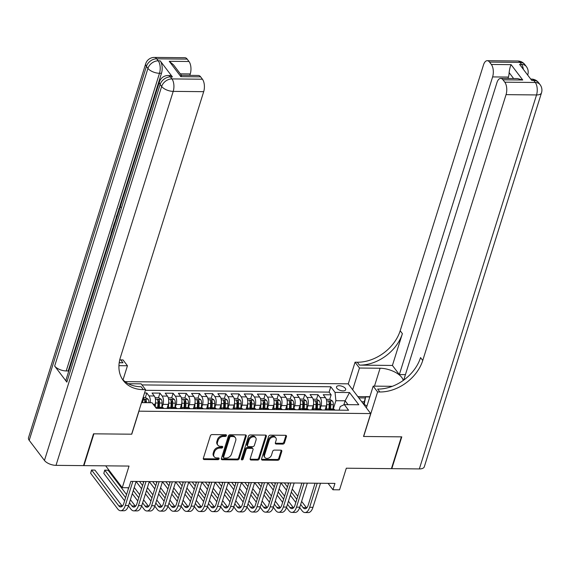 <?xml version="1.0" encoding="UTF-8"?>
<svg xmlns="http://www.w3.org/2000/svg" width="570" height="570" viewBox="0 0 570 570"><rect width="100%" height="100%" fill="white"/><g stroke="black" fill="none" stroke-linecap="round" stroke-linejoin="round"><path stroke-width="0.85" d="M226.425 435.601A1.033 0.77 142.8 0 0 225.791 434.718L212.061 434.582A1.475 1.097 142.8 0 0 210.373 435.822L203.333 458.294A1.475 1.097 142.8 0 0 203.447 459.199A1.475 1.097 142.8 0 0 204.231 459.555L217.968 459.691A1.033 0.77 142.8 0 0 218.517 457.945L216.735 457.924A4.724 3.506 142.8 0 1 214.227 456.784A4.724 3.506 142.8 0 1 213.857 453.891L214.441 452.017A4.724 3.506 142.8 0 1 219.828 448.063L221.609 448.077A1.033 0.77 142.8 0 0 222.158 446.331L220.376 446.31A4.724 3.506 142.8 0 1 217.861 445.17A4.724 3.506 142.8 0 1 217.491 442.277L218.082 440.403A4.724 3.506 142.8 0 1 223.469 436.449L225.25 436.463A1.033 0.77 142.8 0 0 226.425 435.601M217.861 445.17L217.256 444.372A4.724 3.506 142.8 0 1 216.885 441.472L217.469 439.598A4.724 3.506 142.8 0 1 222.863 435.644L224.637 435.665A1.033 0.77 142.8 0 0 225.834 434.718M203.276 458.7A1.475 1.097 142.8 0 0 203.625 458.75L217.355 458.886A1.033 0.77 142.8 0 0 218.559 457.945M214.227 456.784L213.615 455.979A4.724 3.506 142.8 0 1 213.244 453.086L213.828 451.212A4.724 3.506 142.8 0 1 219.222 447.258L220.996 447.272A1.033 0.77 142.8 0 0 222.2 446.331M339.143 385.74A4.816 2.237 17.4 0 0 336.5 386.873A4.816 2.237 17.4 0 0 338.316 389.502A4.816 2.237 17.4 0 0 343.04 390.885A4.816 2.237 17.4 0 0 345.684 389.752A4.816 2.237 17.4 0 0 343.867 387.123A4.816 2.237 17.4 0 0 339.143 385.74M282.784 444.108A1.475 1.097 142.8 0 0 284.473 442.876L286.446 436.57A1.475 1.097 142.8 0 0 286.332 435.665A1.475 1.097 142.8 0 0 285.549 435.309L270.294 435.159A1.475 1.097 142.8 0 0 268.605 436.392L261.566 458.864A1.475 1.097 142.8 0 0 261.68 459.769A1.475 1.097 142.8 0 0 262.464 460.125L277.718 460.275A1.475 1.097 142.8 0 0 279.407 459.042L281.794 451.426A1.475 1.097 142.8 0 0 281.673 450.521A1.475 1.097 142.8 0 0 280.889 450.165L274.362 450.101A1.475 1.097 142.8 0 0 272.681 451.333L271.491 455.117A3.954 2.928 142.8 0 1 268.427 458.166A3.954 2.928 142.8 0 1 264.886 457.468A3.954 2.928 142.8 0 1 264.58 455.045L269.218 440.247A3.954 2.928 142.8 0 1 272.282 437.197A3.954 2.928 142.8 0 1 275.823 437.895A3.954 2.928 142.8 0 1 276.129 440.318L275.36 442.783A1.475 1.097 142.8 0 0 275.474 443.688A1.475 1.097 142.8 0 0 276.258 444.044L282.784 444.108L282.179 443.303A1.475 1.097 142.8 0 0 283.86 442.071L285.841 435.765A1.475 1.097 142.8 0 0 285.898 435.359M138.93 411.298L131.755 434.197L93.893 433.827L83.933 465.626L129.034 466.068L122.258 487.692L128.841 487.756L130.836 481.401L334.953 483.403L332.958 489.765L339.542 489.83L346.318 468.205L391.426 468.647L401.387 436.848L363.532 436.478L370.707 413.578L138.838 411.177M246.247 436.171A1.475 1.097 142.8 0 0 246.133 435.266A1.475 1.097 142.8 0 0 245.342 434.91L230.095 434.76A1.475 1.097 142.8 0 0 228.406 436L221.367 458.472A1.475 1.097 142.8 0 0 221.481 459.377A1.475 1.097 142.8 0 0 222.264 459.734L237.519 459.883A1.475 1.097 142.8 0 0 239.201 458.643L246.247 436.171L245.634 435.366A1.475 1.097 142.8 0 0 245.691 434.967M250.194 434.96L265.442 435.109A1.475 1.097 142.8 0 1 266.233 435.466A1.475 1.097 142.8 0 1 266.347 436.371L259.3 458.843A1.475 1.097 142.8 0 1 257.619 460.083L251.092 460.019A1.475 1.097 142.8 0 1 250.308 459.662A1.475 1.097 142.8 0 1 250.187 458.757L253.044 449.637A1.475 1.097 142.8 0 0 252.93 448.732A1.475 1.097 142.8 0 0 252.147 448.376L247.815 448.334A1.475 1.097 142.8 0 0 246.133 449.573L243.155 459.064A1.033 0.77 142.8 0 1 241.345 459.042L248.506 436.193A1.475 1.097 142.8 0 1 250.194 434.96M83.933 465.626L83.648 465.255M329.709 399.378L331.142 394.81L323.24 394.732L325.47 397.668L320.197 397.611A6.021 2.914 90.6 0 1 321.045 405.918L320.133 408.832M316.542 399.249L317.974 394.682L310.073 394.604L312.296 397.539L307.031 397.482A6.021 2.914 90.6 0 1 307.871 405.79L306.959 408.697M303.375 399.121L304.808 394.547L296.906 394.469L299.129 397.404L293.863 397.354A6.021 2.914 90.6 0 1 294.704 405.662L293.792 408.569M290.201 398.993L291.641 394.419L283.739 394.34L285.962 397.276L280.689 397.226A6.021 2.914 90.6 0 1 281.537 405.526L280.625 408.441M277.034 398.865L278.466 394.29L270.565 394.212L272.795 397.147L267.522 397.098A6.021 2.914 90.6 0 1 268.37 405.398L267.458 408.312M263.867 398.736L265.299 394.162L257.398 394.084L259.621 397.019L254.355 396.969A6.021 2.914 90.6 0 1 255.196 405.27L254.284 408.184M250.7 398.608L252.132 394.034L244.231 393.955L246.454 396.891L241.188 396.834A6.021 2.914 90.6 0 1 242.029 405.142L241.117 408.056M237.526 398.473L238.958 393.906L231.057 393.827L233.287 396.763L228.014 396.706A6.021 2.914 90.6 0 1 228.862 405.014L227.95 407.928M224.359 398.345L225.791 393.77L217.89 393.699L220.113 396.627L214.847 396.578A6.021 2.914 90.6 0 1 215.695 404.885L214.776 407.792M211.192 398.216L212.624 393.642L204.723 393.564L206.946 396.499L201.68 396.449A6.021 2.914 90.6 0 1 202.521 404.75L201.609 407.664M198.018 398.088L199.457 393.514L191.556 393.435L193.779 396.371L188.513 396.321A6.021 2.914 90.6 0 1 189.354 404.622L188.442 407.536M184.851 397.96L186.283 393.386L178.382 393.307L180.612 396.243L175.339 396.193A6.021 2.914 90.6 0 1 176.187 404.493L175.275 407.407M171.684 397.832L173.116 393.257L165.215 393.179L167.438 396.114L162.172 396.057A6.021 2.914 90.6 0 1 163.013 404.365L162.101 407.279M158.517 397.696L159.949 393.129L152.048 393.051L154.27 395.986A6.021 2.914 90.6 0 1 155.111 404.287L154.563 406.054M325.47 397.668A6.021 2.914 -89.4 0 1 326.311 405.968L325.043 410.015M312.296 397.539A6.021 2.914 -89.4 0 1 313.144 405.84L311.876 409.887M299.129 397.404A6.021 2.914 -89.4 0 1 299.97 405.712L298.701 409.759M285.962 397.276A6.021 2.914 -89.4 0 1 286.803 405.584L285.534 409.63M272.795 397.147A6.021 2.914 -89.4 0 1 273.636 405.455L272.367 409.502M259.621 397.019A6.021 2.914 -89.4 0 1 260.469 405.32L259.2 409.367M246.454 396.891A6.021 2.914 -89.4 0 1 247.294 405.192L246.026 409.239M233.287 396.763A6.021 2.914 -89.4 0 1 234.128 405.063L232.859 409.11M220.113 396.627A6.021 2.914 -89.4 0 1 220.96 404.935L219.692 408.982M206.946 396.499A6.021 2.914 -89.4 0 1 207.793 404.807L206.525 408.854M193.779 396.371A6.021 2.914 -89.4 0 1 194.619 404.679L193.351 408.726M180.612 396.243A6.021 2.914 -89.4 0 1 181.452 404.543L180.184 408.597M167.438 396.114A6.021 2.914 -89.4 0 1 168.285 404.415L167.017 408.462M125.058 381.636L348.156 383.831L370.707 413.578M331.142 394.81L329.104 392.117L330.778 386.774L141.973 384.914M330.778 386.774L335.046 392.402L349.531 392.545L358.794 404.764L344.309 404.622L348.576 410.25L156.308 408.362L152.04 402.733L141.517 402.627M155.717 407.586A6.021 2.914 90.6 0 1 156.736 407.222L162.001 407.272A6.021 2.914 90.6 0 1 163.533 408.205L163.711 408.434M156.736 407.222A6.021 2.914 90.6 0 1 158.268 408.149L158.439 408.384M334.904 410.115L334.733 409.887A6.021 2.914 -89.4 0 0 333.194 408.954L327.928 408.904A6.021 2.914 90.6 0 1 329.467 409.837L329.638 410.065M321.737 409.987L321.565 409.759A6.021 2.914 -89.4 0 0 320.027 408.825L314.761 408.776A6.021 2.914 90.6 0 1 316.293 409.702L316.471 409.93M308.57 409.858L308.391 409.623A6.021 2.914 -89.4 0 0 306.86 408.697L301.594 408.647A6.021 2.914 90.6 0 1 303.126 409.574L303.297 409.801M295.395 409.723L295.224 409.495A6.021 2.914 -89.4 0 0 293.692 408.569L288.42 408.512A6.021 2.914 90.6 0 1 289.959 409.445L290.13 409.673M282.228 409.595L282.057 409.367A6.021 2.914 -89.4 0 0 280.518 408.441L275.253 408.384A6.021 2.914 90.6 0 1 276.792 409.317L276.963 409.545M269.061 409.467L268.89 409.239A6.021 2.914 -89.4 0 0 267.351 408.305L262.086 408.255A6.021 2.914 90.6 0 1 263.618 409.189L263.796 409.417M255.894 409.338L255.716 409.11A6.021 2.914 -89.4 0 0 254.184 408.177L248.912 408.127A6.021 2.914 90.6 0 1 250.451 409.06L250.622 409.289M242.72 409.21L242.549 408.982A6.021 2.914 -89.4 0 0 241.017 408.049L235.745 407.999A6.021 2.914 90.6 0 1 237.284 408.925L237.455 409.16M229.553 409.082L229.382 408.854A6.021 2.914 -89.4 0 0 227.843 407.921L222.578 407.871A6.021 2.914 90.6 0 1 224.11 408.797L224.288 409.025M216.386 408.947L216.208 408.719A6.021 2.914 -89.4 0 0 214.676 407.792L209.411 407.735A6.021 2.914 90.6 0 1 210.943 408.669L211.114 408.897M203.219 408.818L203.041 408.59A6.021 2.914 -89.4 0 0 201.509 407.664L196.237 407.607A6.021 2.914 90.6 0 1 197.776 408.54L197.947 408.768M190.045 408.69L189.874 408.462A6.021 2.914 -89.4 0 0 188.335 407.529L183.07 407.479A6.021 2.914 90.6 0 1 184.609 408.412L184.78 408.64M176.878 408.562L176.707 408.334A6.021 2.914 -89.4 0 0 175.168 407.4L169.903 407.351A6.021 2.914 90.6 0 1 171.435 408.284L171.613 408.512M145.343 397.568L146.782 392.994L149.005 395.929A6.021 2.914 90.6 0 1 150.188 402.712M159.949 393.129L162.172 396.057M173.116 393.257L175.339 396.193M186.283 393.386L188.513 396.321M199.457 393.514L201.68 396.449M212.624 393.642L214.847 396.578M225.791 393.77L228.014 396.706M238.958 393.906L241.188 396.834M252.132 394.034L254.355 396.969M265.299 394.162L267.522 397.098M278.466 394.29L280.689 397.226M291.641 394.419L293.863 397.354M304.808 394.547L307.031 397.482M317.974 394.682L320.197 397.611M329.104 392.117L145.379 390.308M146.782 392.994L144.545 392.972M343.838 404.843L345.107 400.796L335.887 400.703L333.3 408.961M143.398 396.627L143.619 398.815L142.422 402.634M143.619 398.815L142.714 398.808M328.085 483.339L332.958 489.765M105.685 465.84L122.258 487.692M348.035 404.657L345.107 400.796L349.531 392.545M339.129 410.158L340.276 406.495L344.309 404.622M168.186 408.476A6.021 2.914 90.6 0 1 169.903 407.351M181.353 408.605A6.021 2.914 90.6 0 1 183.07 407.479M194.52 408.733A6.021 2.914 90.6 0 1 196.237 407.607M207.687 408.861A6.021 2.914 90.6 0 1 209.411 407.735M220.861 408.996A6.021 2.914 90.6 0 1 222.578 407.871M234.028 409.125A6.021 2.914 90.6 0 1 235.745 407.999M247.195 409.253A6.021 2.914 90.6 0 1 248.912 408.127M260.369 409.381A6.021 2.914 90.6 0 1 262.086 408.255M273.536 409.509A6.021 2.914 90.6 0 1 275.253 408.384M286.703 409.638A6.021 2.914 90.6 0 1 288.42 408.512M299.87 409.773A6.021 2.914 90.6 0 1 301.594 408.647M313.044 409.901A6.021 2.914 90.6 0 1 314.761 408.776M326.211 410.03A6.021 2.914 90.6 0 1 327.928 408.904M335.887 400.703L335.046 392.402M221.31 458.871A1.475 1.097 142.8 0 0 221.659 458.928L236.906 459.078A1.475 1.097 142.8 0 0 238.595 457.845L245.634 435.366M230.964 436.52A1.033 0.77 142.8 0 0 229.788 437.389L223.604 457.119A1.033 0.77 142.8 0 0 224.238 458.002L226.112 458.016A4.724 3.506 142.8 0 0 231.498 454.062L235.724 440.574A4.724 3.506 142.8 0 0 235.353 437.682A4.724 3.506 142.8 0 0 232.838 436.542L230.964 436.52L230.358 435.722A1.033 0.77 142.8 0 0 229.176 436.584L229.788 437.389M223.689 457.753L223.077 456.948A1.033 0.77 142.8 0 1 222.998 456.314L229.176 436.584M235.353 437.682L234.747 436.876A4.724 3.506 142.8 0 0 232.232 435.736L232.838 436.542M230.358 435.722L232.232 435.736M250.13 459.156A1.475 1.097 142.8 0 0 250.479 459.213L257.013 459.278A1.475 1.097 142.8 0 0 258.695 458.038L265.734 435.566A1.475 1.097 142.8 0 0 265.791 435.159M252.93 448.732L252.325 447.934A1.475 1.097 142.8 0 0 251.534 447.578L247.209 447.536A1.475 1.097 142.8 0 0 245.52 448.768L242.549 458.259L243.155 459.064M241.324 459.121A1.033 0.77 142.8 0 0 242.549 458.259M256.008 440.183A3.954 2.928 142.8 0 0 255.702 437.76A3.954 2.928 142.8 0 0 252.161 437.062A3.954 2.928 142.8 0 0 249.097 440.111L247.458 445.327A1.475 1.097 142.8 0 0 247.58 446.232A1.475 1.097 142.8 0 0 248.363 446.588L252.695 446.631A1.475 1.097 142.8 0 0 254.377 445.398L256.008 440.183M255.702 437.76L255.089 436.955A3.954 2.928 142.8 0 0 251.548 436.257A3.954 2.928 142.8 0 0 248.484 439.313L249.097 440.111M247.58 446.232L246.967 445.426A1.475 1.097 142.8 0 1 246.853 444.522L248.484 439.313M275.303 443.189A1.475 1.097 142.8 0 0 275.652 443.239L282.179 443.303M275.823 437.895L275.21 437.09A3.954 2.928 142.8 0 0 271.669 436.392A3.954 2.928 142.8 0 0 268.605 439.449L269.218 440.247M264.886 457.468L264.281 456.663A3.954 2.928 142.8 0 1 263.967 454.24L268.605 439.449M261.509 459.27A1.475 1.097 142.8 0 0 261.858 459.327L277.113 459.477A1.475 1.097 142.8 0 0 278.794 458.237L281.181 450.621A1.475 1.097 142.8 0 0 281.238 450.222M143.49 397.554L145.564 397.575L148.093 399.192A3.99 1.931 90.6 0 1 148.934 402.698M146.433 402.676A3.99 1.931 -89.4 0 0 146.005 399.926C145.072 399.093 144.545 399.093 144.424 399.912A3.99 1.931 90.6 0 1 144.851 402.662M144.381 399.549L144.424 399.912M146.005 399.926L145.428 401.757A2.031 0.983 90.6 0 1 145.485 402.669M122.308 506.181A7.524 3.641 90.6 0 1 122.023 505.847L94.934 470.107L91.642 470.072L90.644 473.257L117.734 508.989A11.286 5.465 -89.4 0 0 120.612 510.734A11.286 5.465 -89.4 0 0 125.3 505.483L132.839 481.422M120.612 510.734L123.911 510.77A11.286 5.465 -89.4 0 0 128.592 505.512L136.13 481.451M128.699 487.756L123.776 503.474A7.524 3.641 90.6 0 1 120.655 506.972A7.524 3.641 90.6 0 1 118.731 505.811L91.535 469.993L94.934 470.107M90.644 473.257L91.535 469.993M363.596 404.201L365.605 396.92L369.802 396.962M366.966 406.004L364.202 404.365L365.605 396.92M364.059 404.814L364.202 404.365M172.397 76.921L170.423 76.907A9.027 4.368 -89.4 0 0 168.114 75.511L170.095 75.525A9.027 4.368 90.6 0 1 172.397 76.921L160.206 60.848A9.027 4.368 90.6 0 1 161.474 73.302L159.493 73.281L66.213 370.942A9.027 4.189 -162.6 0 1 54.656 366.04L66.847 382.121A9.027 4.189 -162.6 0 1 66.134 379.499L159.415 81.838A9.027 4.189 17.4 0 0 160.127 84.46L66.847 382.121M68.628 371.533L68.193 370.963L111.2 233.721M112.938 228.164L113.409 226.675M114.812 222.186L116.387 217.177M116.857 215.667L118.46 210.551M119.479 207.288L161.474 73.302M93.501 433.82L131.627 434.197L145.578 389.673L143.341 389.652A37.62 27.916 -37.2 0 1 123.327 380.582A37.62 27.916 -37.2 0 1 120.384 357.525L203.697 91.67L173.209 91.371L56.01 465.355L83.534 465.626L93.501 433.82M123.027 379.855L127.445 365.755L118.93 365.669M127.445 365.755L123.027 359.927L120.783 359.905A37.62 27.916 -37.2 0 1 119.736 359.877M119.187 362.762L122.978 362.798A37.62 27.916 -37.2 0 1 119.223 362.548M145.578 389.673L141.161 383.845L128.307 383.717M180.469 76.323C181.616 74.848 181.752 74.955 180.882 76.651L169.24 61.296L188.991 61.489L187.195 59.116L156.707 58.817L158.232 60.826L160.206 60.848M188.991 61.489A9.027 4.368 90.6 0 1 190.259 73.943L180.327 73.844M189.81 75.361L190.259 73.943M54.656 366.04L147.936 68.379L146.412 66.369A9.027 6.698 142.8 0 1 156.707 58.817A9.027 4.368 -89.4 0 0 154.406 57.42L184.887 57.72A9.027 4.368 90.6 0 1 187.195 59.116M56.01 465.355A9.027 4.189 -162.6 0 1 44.453 460.453L29.213 440.353A9.027 4.189 -162.6 0 1 28.5 437.732L145.699 63.747A9.027 4.189 17.4 0 0 146.412 66.369L29.213 440.353M169.24 61.296L173.501 64.838L181.417 75.283L198.332 75.447A9.027 4.368 90.6 0 1 200.633 76.843L180.882 76.651M44.453 460.453L161.652 86.469L160.127 84.46A9.027 6.698 142.8 0 1 170.423 76.907L171.948 78.916L202.428 79.216L200.633 76.843M202.428 79.216A9.027 4.368 90.6 0 1 203.697 91.67M68.193 370.963L66.213 370.942M143.341 389.652L141.146 386.759A37.62 27.916 -37.2 0 1 122.293 379.086M111.635 234.298L111.057 233.543L112.746 228.157L113.166 228.713L112.034 233.023M112.746 228.157L113.558 228.164M113.843 227.252L113.266 226.497L114.563 222.606L115.589 221.687M115.154 223.07L114.178 226.176M116.708 218.111L116.28 216.878L116.665 215.667L117.384 215.945M116.665 215.667L117.47 215.674M119.793 208.257L119.486 209.24M119.208 209.24L118.973 210.893M118.553 212.218L118.802 208.634L120.783 207.095M517.738 60.99A9.027 9.027 0 0 1 524.842 64.567A9.027 6.698 142.8 0 0 520.039 62.387L489.552 62.087A9.027 4.368 -89.4 0 0 487.25 60.691L517.738 60.99A9.027 4.368 90.6 0 1 520.039 62.387L521.564 64.396L519.584 64.374L531.774 80.456L533.755 80.477L535.273 82.486A9.027 4.368 90.6 0 1 536.541 94.941L506.053 94.641A9.027 4.368 -89.4 0 0 504.792 82.187L535.273 82.486A9.027 6.698 -37.2 0 1 540.082 84.659A9.027 9.027 0 0 1 541.5 92.817A9.027 4.189 17.4 0 1 536.541 94.941L419.342 468.925L391.818 468.654L401.786 436.848L363.66 436.478L377.611 391.953L379.855 391.975A37.62 27.916 142.8 0 0 422.741 360.496L506.053 94.641M403.204 380.468A16.929 7.859 17.4 0 0 380.09 368.241L359.478 368.035L355.06 362.207L357.297 362.228A37.62 27.916 142.8 0 0 400.19 330.75L483.503 64.895A9.027 4.368 -89.4 0 1 487.25 60.691M366.382 407.871L373.193 386.125L392.31 386.31M373.193 386.125L377.611 391.953M405.434 374.632L399.335 374.576L492.615 76.914A9.027 4.368 -89.4 0 0 491.347 64.46L511.105 64.652L522.747 80.007L517.603 78.582L500.688 78.418A9.027 4.368 -89.4 0 0 496.94 82.621L403.717 380.097M392.416 365.448L359.492 365.121A37.62 27.916 142.8 0 0 402.384 333.649L392.416 365.448L399.335 374.576M522.747 80.007L502.989 79.814L504.792 82.187M502.989 79.814A9.027 4.368 -89.4 0 0 500.688 78.418M541.5 92.817L424.301 466.801A9.027 4.189 -162.6 0 1 419.342 468.925M391.54 468.284L391.818 468.654M352.666 389.78L359.478 368.035M348.249 383.952L355.06 362.207M489.552 62.087L491.347 64.46M513.627 78.546L509.124 72.604A9.027 4.368 90.6 0 1 508.419 77.071L492.615 76.914M507.97 78.489L508.419 77.071M379.855 391.975L377.661 389.082A37.62 27.916 142.8 0 0 420.546 357.604L422.741 360.496M509.124 72.604C509.609 68.87 510.271 66.22 511.105 64.652M357.832 396.599L369.873 396.72M365.284 397.953L358.808 397.889M364.088 401.764L361.736 401.743M155.517 402.285A3.99 1.931 90.6 0 1 155.51 402.976L155.289 407.016M155.104 397.668L158.731 397.703L161.267 399.321A3.99 1.931 90.6 0 1 162.094 403.04L161.866 407.272M159.358 407.244L159.593 403.019A3.99 1.931 -89.4 0 0 159.173 400.055C158.239 399.228 157.712 399.221 157.591 400.04A3.99 1.931 90.6 0 1 158.011 403.004L157.783 407.229M159.173 400.055L158.595 401.886A2.031 0.983 90.6 0 1 158.652 402.826L158.41 407.236M157.555 399.677L157.591 400.04M168.691 402.413A3.99 1.931 90.6 0 1 168.677 403.104L168.399 408.184M167.523 406.838L167.438 408.469M168.271 397.796L171.898 397.832L174.434 399.449A3.99 1.931 90.6 0 1 175.268 403.168L175.033 407.4M172.532 407.379L172.76 403.147A3.99 1.931 -89.4 0 0 172.34 400.19C171.406 399.356 170.886 399.349 170.758 400.168A3.99 1.931 90.6 0 1 171.185 403.132L170.95 407.358M172.34 400.19L171.77 402.014A2.031 0.983 90.6 0 1 171.819 402.954L171.577 407.365M170.722 399.805L170.758 400.168M181.859 402.541A3.99 1.931 90.6 0 1 181.851 403.239L181.566 408.312M180.69 406.973L180.605 408.597M181.445 397.924L185.065 397.96L187.601 399.584A3.99 1.931 90.6 0 1 188.435 403.303L188.2 407.529M185.699 407.507L185.934 403.275A3.99 1.931 -89.4 0 0 185.507 400.318C184.58 399.484 184.053 399.477 183.932 400.304A3.99 1.931 90.6 0 1 184.352 403.261L184.117 407.493M185.507 400.318L184.936 402.149A2.031 0.983 90.6 0 1 184.993 403.083L184.751 407.493M183.889 399.933L183.932 400.304M195.026 402.676A3.99 1.931 90.6 0 1 195.018 403.368L194.74 408.448M193.864 407.101L193.772 408.726M194.612 398.052L198.239 398.088L200.775 399.713A3.99 1.931 90.6 0 1 201.602 403.432L201.367 407.657M198.866 407.636L199.101 403.403A3.99 1.931 -89.4 0 0 198.681 400.446C197.747 399.613 197.22 399.606 197.099 400.432A3.99 1.931 90.6 0 1 197.519 403.389L197.291 407.621M198.681 400.446L198.104 402.278A2.031 0.983 90.6 0 1 198.161 403.218L197.918 407.628M197.056 400.062L197.099 400.432M128.464 505.896L130.908 509.117A11.286 5.465 -89.4 0 0 133.786 510.87A11.286 5.465 -89.4 0 0 138.467 505.611L146.005 481.55M133.786 510.87L137.078 510.898A11.286 5.465 -89.4 0 0 141.759 505.64L149.297 481.579M143.861 481.529L136.942 503.602A7.524 3.641 90.6 0 1 133.822 507.108A7.524 3.641 90.6 0 1 131.905 505.939L129.461 502.726M135.475 506.31A7.524 3.641 90.6 0 1 135.197 505.975L130.416 499.676M126.561 494.582L108.1 470.236L104.809 470.2L103.811 473.385L124.609 500.809M125.607 497.631L104.702 470.122L108.1 470.236M103.811 473.385L104.702 470.122M141.631 506.032L144.075 509.252A11.286 5.465 -89.4 0 0 146.953 510.998A11.286 5.465 -89.4 0 0 151.634 505.74L159.173 481.678M146.953 510.998L150.245 511.026A11.286 5.465 -89.4 0 0 154.926 505.768L162.471 481.707M157.028 481.657L150.109 503.73A7.524 3.641 90.6 0 1 146.989 507.236A7.524 3.641 90.6 0 1 145.072 506.067L142.635 502.854M148.642 506.438A7.524 3.641 90.6 0 1 148.364 506.103L143.59 499.805M139.728 494.71L134.242 487.478M138.774 497.76L133.287 490.528M127.773 487.749L128.428 488.611M132.29 493.705L137.776 500.945M154.798 506.16L157.242 509.38A11.286 5.465 -89.4 0 0 160.12 511.126A11.286 5.465 -89.4 0 0 164.801 505.868L172.347 481.807M160.12 511.126L163.412 511.155A11.286 5.465 -89.4 0 0 168.1 505.904L175.638 481.842M170.195 481.785L163.284 503.859A7.524 3.641 90.6 0 1 160.156 507.364A7.524 3.641 90.6 0 1 158.239 506.196L155.802 502.982M161.816 506.566A7.524 3.641 90.6 0 1 161.531 506.231L156.757 499.933M152.895 494.838L147.409 487.607M143.547 482.512L142.792 481.515M151.941 497.888L146.454 490.656M142.593 485.562L139.5 481.486M136.116 481.507L141.595 488.747M145.457 493.834L150.943 501.073M167.972 506.288L170.409 509.509A11.286 5.465 -89.4 0 0 173.294 511.254A11.286 5.465 -89.4 0 0 177.975 505.996L185.514 481.935M173.294 511.254L176.586 511.29A11.286 5.465 -89.4 0 0 181.267 506.032L188.805 481.971M183.369 481.914L176.451 503.987A7.524 3.641 90.6 0 1 173.33 507.492A7.524 3.641 90.6 0 1 171.406 506.331L168.969 503.111M174.983 506.694A7.524 3.641 90.6 0 1 174.698 506.359L169.924 500.061M166.062 494.974L160.583 487.735M156.722 482.64L155.966 481.643M165.108 498.023L159.621 490.784M155.767 485.69L152.674 481.614M149.283 481.636L154.769 488.875M158.631 493.962L164.11 501.201M208.2 402.805A3.99 1.931 90.6 0 1 208.185 403.496L207.908 408.576M207.031 407.229L206.939 408.854M207.779 398.181L211.406 398.216L213.942 399.841A3.99 1.931 90.6 0 1 214.769 403.56L214.541 407.792M212.04 407.764L212.268 403.539A3.99 1.931 -89.4 0 0 211.848 400.575C210.914 399.741 210.387 399.734 210.266 400.56A3.99 1.931 90.6 0 1 210.686 403.517L210.458 407.75M211.848 400.575L211.27 402.406A2.031 0.983 90.6 0 1 211.328 403.346L211.085 407.757M210.23 400.197L210.266 400.56M181.139 506.416L183.583 509.637A11.286 5.465 -89.4 0 0 186.461 511.383A11.286 5.465 -89.4 0 0 191.142 506.124L198.681 482.063M186.461 511.383L189.753 511.418A11.286 5.465 -89.4 0 0 194.434 506.16L201.972 482.099M196.536 482.042L189.618 504.115A7.524 3.641 90.6 0 1 186.497 507.621A7.524 3.641 90.6 0 1 184.58 506.459L182.136 503.239M188.15 506.823A7.524 3.641 90.6 0 1 187.872 506.488L183.098 500.189M179.237 495.102L173.75 487.863M169.888 482.776L169.133 481.778M178.282 498.151L172.796 490.913M168.934 485.825L165.841 481.743M162.45 481.764L167.936 489.003M171.798 494.097L177.284 501.329M221.367 402.933A3.99 1.931 90.6 0 1 221.36 403.624L221.075 408.704M220.198 407.358L220.113 408.989M220.946 398.309L224.573 398.345L227.109 399.969A3.99 1.931 90.6 0 1 227.943 403.688L227.708 407.921M225.207 407.892L225.442 403.667A3.99 1.931 -89.4 0 0 225.015 400.703C224.088 399.869 223.561 399.869 223.433 400.689A3.99 1.931 90.6 0 1 223.86 403.653L223.625 407.878M225.015 400.703L224.445 402.534A2.031 0.983 90.6 0 1 224.494 403.474L224.252 407.885M223.397 400.325L223.433 400.689M194.306 506.545L196.75 509.765A11.286 5.465 -89.4 0 0 199.628 511.511A11.286 5.465 -89.4 0 0 204.309 506.26L211.855 482.199M199.628 511.511L202.92 511.547A11.286 5.465 -89.4 0 0 207.601 506.288L215.147 482.227M209.703 482.177L202.785 504.251A7.524 3.641 90.6 0 1 199.664 507.749A7.524 3.641 90.6 0 1 197.747 506.588L195.311 503.374M201.317 506.951A7.524 3.641 90.6 0 1 201.039 506.623L196.265 500.325M192.404 495.23L186.917 487.991M183.056 482.904L182.3 481.907M191.449 498.28L185.963 491.041M182.101 485.953L179.008 481.871M175.617 481.892L181.103 489.131M184.965 494.226L190.451 501.457M234.534 403.061A3.99 1.931 90.6 0 1 234.527 403.752L234.249 408.832M233.365 407.486L233.28 409.118M234.12 398.444L237.74 398.48L240.276 400.097A3.99 1.931 90.6 0 1 241.11 403.817L240.875 408.049M238.374 408.02L238.609 403.795A3.99 1.931 -89.4 0 0 238.182 400.831C237.255 399.998 236.728 399.998 236.607 400.817A3.99 1.931 90.6 0 1 237.027 403.781L236.792 408.006M238.182 400.831L237.612 402.662A2.031 0.983 90.6 0 1 237.669 403.603L237.426 408.013M236.564 400.453L236.607 400.817M207.48 506.673L209.917 509.894A11.286 5.465 -89.4 0 0 212.795 511.639A11.286 5.465 -89.4 0 0 217.484 506.388L225.022 482.327M212.795 511.639L216.087 511.675A11.286 5.465 -89.4 0 0 220.775 506.416L228.314 482.355M222.877 482.305L215.959 504.379A7.524 3.641 90.6 0 1 212.838 507.877A7.524 3.641 90.6 0 1 210.914 506.716L208.478 503.502M214.491 507.086A7.524 3.641 90.6 0 1 214.206 506.751L209.432 500.453M205.57 495.359L200.084 488.127M196.23 483.032L195.467 482.035M204.616 498.408L199.13 491.176M195.268 486.082L192.176 481.999M188.791 482.028L194.277 489.26M198.132 494.354L203.618 501.586M247.701 403.19A3.99 1.931 90.6 0 1 247.694 403.881L247.416 408.961M246.539 407.614L246.447 409.246M247.287 398.572L250.914 398.608L253.451 400.226A3.99 1.931 90.6 0 1 254.277 403.945L254.049 408.177M251.541 408.156L251.776 403.923A3.99 1.931 -89.4 0 0 251.356 400.966C250.422 400.133 249.895 400.126 249.774 400.945A3.99 1.931 90.6 0 1 250.194 403.909L249.966 408.134M251.356 400.966L250.779 402.791A2.031 0.983 90.6 0 1 250.836 403.731L250.593 408.141M249.731 400.582L249.774 400.945M220.647 506.808L223.091 510.029A11.286 5.465 -89.4 0 0 225.969 511.774A11.286 5.465 -89.4 0 0 230.651 506.516L238.189 482.455M225.969 511.774L229.261 511.803A11.286 5.465 -89.4 0 0 233.942 506.545L241.481 482.484M236.044 482.434L229.126 504.507A7.524 3.641 90.6 0 1 226.005 508.012A7.524 3.641 90.6 0 1 224.081 506.844L221.644 503.631M227.658 507.214A7.524 3.641 90.6 0 1 227.38 506.88L222.599 500.581M218.745 495.487L213.258 488.255M209.397 483.161L208.641 482.163M217.783 498.536L212.304 491.304M208.442 486.21L205.35 482.135M201.958 482.156L207.444 489.388M211.306 494.482L216.792 501.721M260.875 403.318A3.99 1.931 90.6 0 1 260.861 404.016L260.583 409.089M259.706 407.75L259.614 409.374M260.454 398.701L264.081 398.736L266.618 400.361A3.99 1.931 90.6 0 1 267.451 404.08L267.216 408.305M264.715 408.284L264.943 404.052A3.99 1.931 -89.4 0 0 264.523 401.095C263.589 400.261 263.062 400.254 262.941 401.08A3.99 1.931 90.6 0 1 263.368 404.037L263.133 408.27M264.523 401.095L263.946 402.926A2.031 0.983 90.6 0 1 264.003 403.859L263.76 408.27M262.905 400.71L262.941 401.08M233.814 506.937L236.258 510.157A11.286 5.465 -89.4 0 0 239.136 511.903A11.286 5.465 -89.4 0 0 243.817 506.645L251.356 482.583M239.136 511.903L242.428 511.931A11.286 5.465 -89.4 0 0 247.109 506.68L254.647 482.619M249.211 482.562L242.293 504.635A7.524 3.641 90.6 0 1 239.172 508.141A7.524 3.641 90.6 0 1 237.255 506.972L234.819 503.759M240.825 507.343A7.524 3.641 90.6 0 1 240.547 507.008L235.773 500.709M231.912 495.615L226.425 488.383M222.564 483.289L221.808 482.291M230.957 498.665L225.471 491.433M221.609 486.338L218.517 482.263M215.125 482.284L220.611 489.523M224.473 494.61L229.959 501.849M274.042 403.446A3.99 1.931 90.6 0 1 274.035 404.144L273.75 409.224M272.873 407.878L272.788 409.502M273.621 398.829L277.248 398.865L279.785 400.489A3.99 1.931 90.6 0 1 280.618 404.208L280.383 408.434M277.882 408.412L278.117 404.18A3.99 1.931 -89.4 0 0 277.69 401.223C276.764 400.389 276.236 400.382 276.108 401.209A3.99 1.931 90.6 0 1 276.536 404.166L276.3 408.398M277.69 401.223L277.12 403.054A2.031 0.983 90.6 0 1 277.177 403.995L276.935 408.405M276.072 400.838L276.108 401.209M246.981 507.065L249.425 510.285A11.286 5.465 -89.4 0 0 252.303 512.031A11.286 5.465 -89.4 0 0 256.985 506.773L264.53 482.712M252.303 512.031L255.595 512.059A11.286 5.465 -89.4 0 0 260.276 506.808L267.822 482.747M262.378 482.69L255.46 504.764A7.524 3.641 90.6 0 1 252.339 508.269A7.524 3.641 90.6 0 1 250.422 507.108L247.986 503.887M253.999 507.471A7.524 3.641 90.6 0 1 253.714 507.136L248.94 500.838M245.079 495.75L239.592 488.511M235.731 483.417L234.975 482.42M244.124 498.8L238.638 491.561M234.776 486.466L231.684 482.391M228.292 482.412L233.778 489.651M237.64 494.739L243.126 501.978M287.209 403.581A3.99 1.931 90.6 0 1 287.202 404.272L286.924 409.353M286.047 408.006L285.955 409.63M286.796 398.957L290.422 398.993L292.952 400.617A3.99 1.931 90.6 0 1 293.785 404.337L293.55 408.562M291.049 408.54L291.284 404.308A3.99 1.931 -89.4 0 0 290.864 401.351C289.93 400.518 289.403 400.511 289.282 401.337A3.99 1.931 90.6 0 1 289.703 404.294L289.467 408.526M290.864 401.351L290.287 403.182A2.031 0.983 90.6 0 1 290.344 404.123L290.102 408.533M289.239 400.974L289.282 401.337M260.155 507.193L262.592 510.414A11.286 5.465 -89.4 0 0 265.47 512.159A11.286 5.465 -89.4 0 0 270.159 506.901L277.697 482.84M265.47 512.159L268.769 512.195A11.286 5.465 -89.4 0 0 273.45 506.937L280.989 482.876M275.552 482.819L268.634 504.892A7.524 3.641 90.6 0 1 265.513 508.397A7.524 3.641 90.6 0 1 263.589 507.236L261.153 504.015M267.166 507.599A7.524 3.641 90.6 0 1 266.881 507.264L262.107 500.966M258.246 495.879L252.759 488.64M248.905 483.552L248.149 482.555M257.291 498.928L251.805 491.689M247.95 486.602L244.851 482.519M241.466 482.541L246.953 489.78M250.807 494.874L256.293 502.106M300.376 403.71A3.99 1.931 90.6 0 1 300.369 404.401L300.091 409.481M299.214 408.134L299.122 409.766M299.963 399.086L303.589 399.121L306.126 400.746A3.99 1.931 90.6 0 1 306.952 404.465L306.724 408.697M304.216 408.669L304.451 404.444A3.99 1.931 -89.4 0 0 304.031 401.48C303.097 400.646 302.57 400.646 302.449 401.465A3.99 1.931 90.6 0 1 302.87 404.422L302.642 408.654M304.031 401.48L303.454 403.311A2.031 0.983 90.6 0 1 303.511 404.251L303.269 408.661M302.413 401.102L302.449 401.465M273.322 507.321L275.766 510.542A11.286 5.465 -89.4 0 0 278.644 512.288A11.286 5.465 -89.4 0 0 283.326 507.036L290.864 482.968M278.644 512.288L281.936 512.323A11.286 5.465 -89.4 0 0 286.617 507.065L294.156 483.004M288.719 482.954L281.801 505.02A7.524 3.641 90.6 0 1 278.68 508.526A7.524 3.641 90.6 0 1 276.764 507.364L274.32 504.151M280.333 507.728A7.524 3.641 90.6 0 1 280.055 507.393L275.274 501.101M271.42 496.007L265.934 488.768M262.072 483.681L261.317 482.683M270.465 499.056L264.979 491.817M261.117 486.73L258.025 482.647M254.633 482.669L260.12 489.908M263.981 495.002L269.467 502.234M313.55 403.838A3.99 1.931 90.6 0 1 313.536 404.529L313.258 409.609M312.381 408.262L312.296 409.894M313.13 399.221L316.756 399.257L319.293 400.874A3.99 1.931 90.6 0 1 320.126 404.593L319.891 408.825M317.39 408.797L317.618 404.572A3.99 1.931 -89.4 0 0 317.198 401.608C316.264 400.774 315.744 400.774 315.616 401.594A3.99 1.931 90.6 0 1 316.044 404.558L315.809 408.783M317.198 401.608L316.628 403.439A2.031 0.983 90.6 0 1 316.678 404.379L316.435 408.79M315.581 401.23L315.616 401.594M286.489 507.45L288.933 510.67A11.286 5.465 -89.4 0 0 291.812 512.416A11.286 5.465 -89.4 0 0 296.493 507.165L304.031 483.103M291.812 512.416L295.103 512.451A11.286 5.465 -89.4 0 0 299.784 507.193L307.33 483.132M301.886 483.082L294.968 505.155A7.524 3.641 90.6 0 1 291.847 508.654A7.524 3.641 90.6 0 1 289.93 507.492L287.494 504.279M293.5 507.863A7.524 3.641 90.6 0 1 293.222 507.528L288.448 501.23M284.587 496.135L279.101 488.896M275.239 483.809L274.483 482.811M283.632 499.185L278.146 491.946M274.284 486.858L271.192 482.776M267.8 482.804L273.286 490.036M277.148 495.13L282.635 502.362M326.717 403.966A3.99 1.931 90.6 0 1 326.71 404.657L326.432 409.737M325.548 408.391L325.463 410.022M326.304 399.349L329.923 399.385L332.46 401.002A3.99 1.931 90.6 0 1 333.293 404.721L333.058 408.954M330.557 408.932L330.792 404.7A3.99 1.931 -89.4 0 0 330.365 401.743C329.439 400.909 328.911 400.902 328.79 401.722A3.99 1.931 90.6 0 1 329.211 404.686L328.976 408.911M330.365 401.743L329.795 403.567A2.031 0.983 90.6 0 1 329.852 404.508L329.61 408.918M328.748 401.358L328.79 401.722M299.656 507.585L302.1 510.805A11.286 5.465 -89.4 0 0 304.978 512.551A11.286 5.465 -89.4 0 0 309.66 507.293L317.205 483.232M304.978 512.551L308.27 512.58A11.286 5.465 -89.4 0 0 312.959 507.321L320.497 483.26M315.053 483.21L308.142 505.284A7.524 3.641 90.6 0 1 305.014 508.789A7.524 3.641 90.6 0 1 303.097 507.621L300.661 504.407M306.674 507.991A7.524 3.641 90.6 0 1 306.389 507.656L301.615 501.358M297.754 496.263L292.267 489.032M288.406 483.937L287.651 482.94M296.799 499.313L291.313 492.081M287.451 486.987L284.359 482.911M280.974 482.933L286.454 490.164M290.315 495.259L295.802 502.498M326.311 405.968L321.045 405.918M313.144 405.84L307.871 405.79M299.97 405.712L294.704 405.662M286.803 405.584L281.537 405.526M273.636 405.455L268.37 405.398M260.469 405.32L255.196 405.27M247.294 405.192L242.029 405.142M234.128 405.063L228.862 405.014M220.96 404.935L215.695 404.885M207.793 404.807L202.521 404.75M194.619 404.679L189.354 404.622M181.452 404.543L176.187 404.493M168.285 404.415L163.013 404.365M155.111 404.287L153.209 404.265M163.533 408.205L158.268 408.149M334.733 409.887L329.467 409.837M321.565 409.759L316.293 409.702M308.391 409.623L303.126 409.574M295.224 409.495L289.959 409.445M282.057 409.367L276.792 409.317M268.89 409.239L263.618 409.189M255.716 409.11L250.451 409.06M242.549 408.982L237.284 408.925M229.382 408.854L224.11 408.797M216.208 408.719L210.943 408.669M203.041 408.59L197.776 408.54M189.874 408.462L184.609 408.412M176.707 408.334L171.435 408.284M154.27 395.986L149.005 395.929M222.863 435.644L223.469 436.449M217.469 439.598L218.082 440.403M216.885 441.472L217.491 442.277M220.996 447.272L221.609 448.077M219.222 447.258L219.828 448.063M213.828 451.212L214.441 452.017M213.244 453.086L213.857 453.891M217.355 458.886L217.968 459.691M203.625 458.75L204.231 459.555M224.637 435.665L225.25 436.463M238.595 457.845L239.201 458.643M236.906 459.078L237.519 459.883M221.659 458.928L222.264 459.734M222.998 456.314L223.604 457.119M265.734 435.566L266.347 436.371M258.695 458.038L259.3 458.843M257.013 459.278L257.619 460.083M250.479 459.213L251.092 460.019M251.534 447.578L252.147 448.376M247.209 447.536L247.815 448.334M245.52 448.768L246.133 449.573M246.853 444.522L247.458 445.327M275.652 443.239L276.258 444.044M263.967 454.24L264.58 455.045M281.181 450.621L281.794 451.426M278.794 458.237L279.407 459.042M277.113 459.477L277.718 460.275M261.858 459.327L262.464 460.125M285.841 435.765L286.446 436.57M283.86 442.071L284.473 442.876M148.036 399.15L143.526 399.107M125.3 505.483L128.592 505.512M118.731 505.811L122.023 505.847M122.978 362.798L120.783 359.905M159.493 73.281A9.027 4.368 -89.4 0 0 158.232 60.826A9.027 6.698 -37.2 0 0 147.936 68.379A9.027 4.189 17.4 0 0 159.493 73.281M173.209 91.371A9.027 4.368 -89.4 0 0 171.948 78.916A9.027 6.698 -37.2 0 0 161.652 86.469A9.027 4.189 17.4 0 0 173.209 91.371M359.492 365.121L357.297 362.228M402.384 333.649L400.19 330.75M531.447 79.08A9.027 4.368 90.6 0 1 533.755 80.477A9.027 6.698 142.8 0 1 538.557 82.65A9.027 9.027 0 0 0 531.447 79.08L530.727 79.073M527.663 75.033A9.027 4.189 17.4 0 0 527.784 74.727A9.027 9.027 0 0 0 526.366 66.576A9.027 6.698 -37.2 0 0 521.564 64.396A9.027 4.368 90.6 0 1 523.367 69.362M374.483 386.139L380.09 368.241M161.203 399.278L155.46 399.228M158.011 403.004L155.51 402.976M162.094 403.04L159.593 403.019M174.37 399.413L168.635 399.356M171.185 403.132L168.677 403.104M175.268 403.168L172.76 403.147M187.537 399.541L181.802 399.484M184.352 403.261L181.851 403.239M188.435 403.303L185.934 403.275M200.711 399.67L194.969 399.613M197.519 403.389L195.018 403.368M201.602 403.432L199.101 403.403M138.467 505.611L141.759 505.64M131.905 505.939L135.197 505.975M151.634 505.74L154.926 505.768M145.072 506.067L148.364 506.103M164.801 505.868L168.1 505.904M158.239 506.196L161.531 506.231M177.975 505.996L181.267 506.032M171.406 506.331L174.698 506.359M213.878 399.798L208.136 399.741M210.686 403.517L208.185 403.496M214.769 403.56L212.268 403.539M191.142 506.124L194.434 506.16M184.58 506.459L187.872 506.488M227.045 399.926L221.31 399.869M223.86 403.653L221.36 403.624M227.943 403.688L225.442 403.667M204.309 506.26L207.601 506.288M197.747 506.588L201.039 506.623M240.212 400.055L234.477 400.005M237.027 403.781L234.527 403.752M241.11 403.817L238.609 403.795M217.484 506.388L220.775 506.416M210.914 506.716L214.206 506.751M253.386 400.19L247.644 400.133M250.194 403.909L247.694 403.881M254.277 403.945L251.776 403.923M230.651 506.516L233.942 506.545M224.081 506.844L227.38 506.88M266.553 400.318L260.818 400.261M263.368 404.037L260.861 404.016M267.451 404.08L264.943 404.052M243.817 506.645L247.109 506.68M237.255 506.972L240.547 507.008M279.72 400.446L273.985 400.389M276.536 404.166L274.035 404.144M280.618 404.208L278.117 404.18M256.985 506.773L260.276 506.808M250.422 507.108L253.714 507.136M292.894 400.575L287.152 400.518M289.703 404.294L287.202 404.272M293.785 404.337L291.284 404.308M270.159 506.901L273.45 506.937M263.589 507.236L266.881 507.264M306.062 400.703L300.319 400.646M302.87 404.422L300.369 404.401M306.952 404.465L304.451 404.444M283.326 507.036L286.617 507.065M276.764 507.364L280.055 507.393M319.228 400.831L313.493 400.781M316.044 404.558L313.536 404.529M320.126 404.593L317.618 404.572M296.493 507.165L299.784 507.193M289.93 507.492L293.222 507.528M332.395 400.966L326.66 400.909M329.211 404.686L326.71 404.657M333.293 404.721L330.792 404.7M309.66 507.293L312.959 507.321M303.097 507.621L306.389 507.656M154.406 57.42A9.027 9.027 0 0 0 145.699 63.747M168.114 75.511A9.027 9.027 0 0 0 159.415 81.838M538.557 82.65L540.082 84.659M524.842 64.567L526.366 66.576"/></g></svg>

